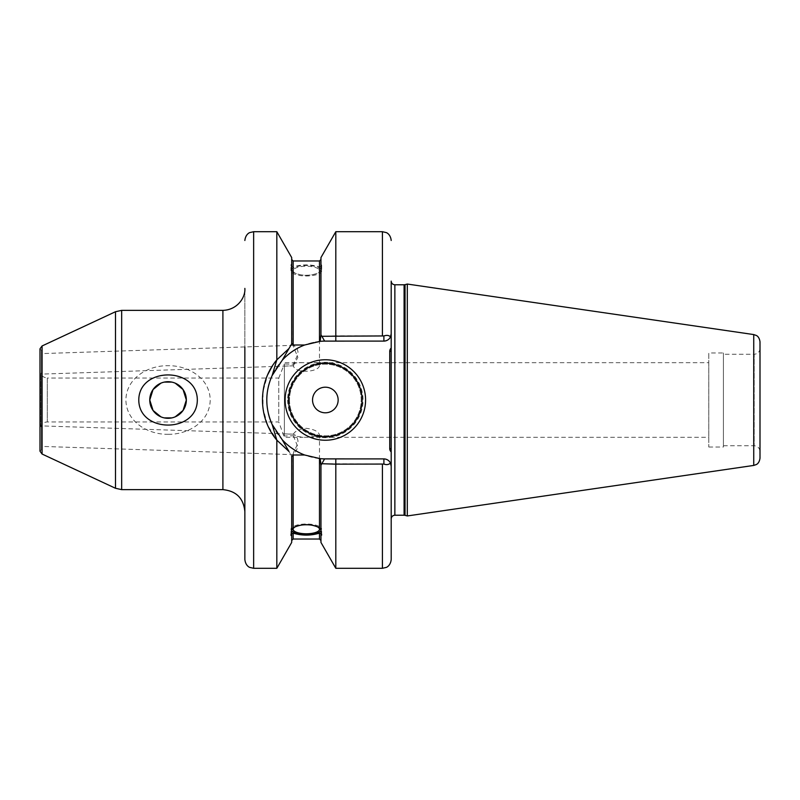 <?xml version="1.0" encoding="UTF-8"?>
<svg xmlns="http://www.w3.org/2000/svg" width="800" height="800" viewBox="0 0 800 800"><rect width="100%" height="100%" fill="white"/><g stroke="black" fill="none" stroke-linecap="round" stroke-linejoin="round"><path stroke-width="0.6" stroke-dasharray="4 3" d="M708.78 362.68L708.78 437.32L708.78 362.68L309.57 362.68C315.79 362.37 319.09 363.12 319.49 364.93C320.33 372.16 295.15 374.11 293.34 365.75L284.37 366.12L284.14 365.52L284.37 363.99L293.34 364.24L297.12 356.01L298.04 351.93L297.12 348.47L293.63 345.33L293.15 345.96L297.88 357.35L293.34 365.75M293.34 364.24C294.5 362.97 297.75 362.45 303.07 362.68L309.57 362.68M303.07 362.68L284.37 362.68L284.37 436.01L293.34 435.76L303.08 437.32L309.56 437.32L319.49 435.07C318.71 431.6 314.32 429.34 306.32 428.31C299.34 429.02 295.02 431 293.34 434.25L284.37 433.88M284.37 436.01L284.37 366.12M288.58 400A36.77 36.77 0 0 0 343.73 431.84A36.77 36.77 0 0 0 343.73 368.16A36.77 36.77 0 0 0 288.58 400M289.49 400A35.86 35.86 0 0 0 343.28 431.05A35.86 35.86 0 0 0 343.28 368.95A35.86 35.86 0 0 0 289.49 400A35.86 35.86 0 0 0 343.28 431.05A35.86 35.86 0 0 0 343.28 368.95A35.86 35.86 0 0 0 289.49 400M287.66 400A37.68 37.68 0 0 0 344.19 432.64A37.68 37.68 0 0 0 344.19 367.36A37.68 37.68 0 0 0 287.66 400M42.16 373.46L42.16 353.58L42.16 373.46M41.43 374.17L41.43 352.87L41.43 374.17M41.43 350.24L41.43 449.76L41.43 350.24L40 348.81L40 451.19L41.43 449.76M41.43 425.83L41.43 447.13L41.43 425.83M41.43 372.93L41.43 427.07L41.43 372.93L40.62 373.74L40.62 426.26L40.62 373.74C40.38 373.18 41.29 377.23 47.29 378.05L47.29 421.95L47.29 378.05L278.78 378.05L278.78 421.95L278.78 378.05L284.37 363.99M42.16 426.54L42.16 446.42L42.16 426.54M293.34 435.76L298.01 447.35L293.63 454.67L293.15 454.04L293.77 451.94L297.12 445.09L298.04 441.06L297.13 437.55L295.34 435.2L293.34 434.25M168.05 434.3C187.83 434.66 209.87 422.08 210.21 400C209.87 377.92 187.83 365.34 168.05 365.7C148.28 365.34 126.23 377.92 125.89 400C126.23 422.08 148.28 434.66 168.05 434.3M160.89 416.83L164.34 417.91M171.77 417.91L175.22 416.83M175.22 383.17L171.77 382.09M164.34 382.09L160.89 383.17M272.01 366.54L276.83 359.86L272.12 375.56C265.02 391.86 265.01 408.15 272.11 424.41M276.83 568.3L276.83 440.14L272.12 424.43L282.19 439.69L291.94 456.59L293.15 455L304.63 455L320.14 458.64L320.96 461.69L320.96 532.18M291.69 542.44L291.69 456.14L282.19 439.69L289.01 451.51L276.83 440.14L267.73 425.36L263 408.54L262.99 391.54L267.71 374.68M319.49 529.27L319.49 435.07M319.49 364.93L319.49 270.73A13.17 4.5 0 0 1 306.32 275.23A13.17 4.5 0 0 1 293.15 270.73A13.17 4.5 0 0 1 306.32 266.22A13.17 4.5 0 0 1 319.49 270.73M321.69 270.73A15.37 5.26 0 0 1 306.32 275.99A15.37 5.26 0 0 1 290.96 270.73A15.37 5.26 0 0 1 306.32 265.47A15.37 5.26 0 0 1 321.69 270.73L321.69 264.95L320.96 264.62L320.96 266.45L319.49 266.86C310.71 264.25 301.93 264.25 293.15 266.86L291.69 266.45L291.69 264.62L290.96 264.95L290.96 270.73M291.69 257.56L291.69 264.62C290.72 264.01 290.72 265.08 291.69 267.82L291.69 269.66L293.15 272.27C301.93 276.36 310.71 276.36 319.49 272.27L320.96 269.66L321.69 264.95M291.69 532.18L291.94 456.59M321.69 535.05L321.69 529.27A15.37 5.26 0 0 1 320.96 530.87M291.69 530.87A15.37 5.26 0 0 1 290.96 529.27A15.37 5.26 0 0 1 306.32 524.01A15.37 5.26 0 0 1 321.69 529.27M272.12 375.57L282.19 360.31L291.69 343.86L291.69 267.82M320.14 341.36A58.9 58.9 0 0 1 324.62 341.11L320.96 334.77L320.14 341.36L304.63 345A58.9 58.9 0 0 0 282.19 360.31L289.01 348.49L276.83 359.86L276.83 231.7M304.63 345L293.15 345L291.94 343.41L291.69 343.86L291.69 269.66M320.96 266.45L320.96 269.66M324.54 340.98L320.96 334.77L320.96 267.82M291.69 533.55L291.69 456.14M320.96 533.55L320.96 461.69L320.96 465.23L321.83 463.72L383.89 464.06C386.93 465.03 389.13 464.69 390.48 463.04A7.32 7.32 0 0 0 388.42 460.48M320.96 542.44L320.96 465.23L324.62 458.89A58.9 58.9 0 0 1 320.14 458.64M335.81 568.3L335.81 458.9L325.71 458.9A58.9 58.9 0 0 1 266.81 400A58.9 58.9 0 0 1 325.71 341.1L383.89 341.1A7.32 7.32 0 0 0 391.2 333.78L391.2 281.12M324.68 341.1L335.81 341.1L335.81 335.84L383.89 335.94C386.54 334.97 388.74 335.31 390.48 336.96A7.32 7.32 0 0 1 388.4 339.53M244.86 378.05L244.86 559.52M244.86 346.93L244.86 367.43M391.2 518.88L391.2 348.07A4.39 4.39 0 0 0 389.74 351.34L389.74 448.66A4.39 4.39 0 0 0 391.2 451.93M390.47 463.04C389.15 460.46 386.95 459.08 383.89 458.9L335.81 458.9M391.2 466.22A7.32 7.32 0 0 0 383.89 458.9L324.68 458.9M389.74 448.66L391.2 448.66M304.63 455A58.9 58.9 0 0 1 282.19 439.69M335.81 231.7L335.81 335.84L321.83 336.28M282.19 360.31L291.94 343.41L291.69 266.45M320.96 264.62L320.96 257.56M335.81 341.1L383.89 341.1C386.95 340.91 389.15 339.53 390.48 336.96M383.89 464.06L383.89 458.9L325.71 458.9A58.9 58.9 0 0 1 271.82 423.79M268.46 413.87A58.9 58.9 0 0 1 266.96 404.26M267.18 393.41A58.9 58.9 0 0 1 325.71 341.1L383.89 341.1L383.89 335.94M324.62 341.11L321.89 336.28M760 458.19L760 341.81M760 400L760 348.41L760 400M760 348.41C759.65 351.97 757.7 353.92 754.15 354.27L754.15 445.73L754.15 354.27L723.41 354.27L723.41 445.73L723.41 354.27M723.41 352.99L723.41 447.01L723.41 352.99L708.78 352.99L708.78 447.01L708.78 352.99M244.86 400L244.86 288.41L244.86 400M407.3 515.95L407.3 284.05M222.9 489.64L222.9 310.36M121.67 489.64L121.67 310.36M293.15 345L293.15 272.27M319.49 341.42L319.49 272.27M293.15 539.03L293.15 455M319.49 539.03L319.49 458.58M382.42 335.84L382.42 231.7M382.42 568.3L382.42 464.16M253.64 568.3L253.64 231.7M391.2 351.34L389.74 351.34M394.86 515.22L394.86 284.78M293.15 266.86L293.15 260.97M319.49 266.86L319.49 260.97M753.74 465.43L753.74 334.57M42.08 454.04L42.08 345.96M115.49 488.27L115.49 311.73M404.09 515.22L404.09 284.78M405.04 515.34L405.04 284.66M41.43 427.07L40.62 426.26C42 423.52 44.22 422.08 47.29 421.95L278.78 421.95L284.37 437.32L303.08 437.32M309.56 437.32L708.78 437.32M42.16 374.06L41.43 374.82M293.63 345.33L42.16 353.58L41.43 352.87M293.63 365.83L42.16 374.08M42.16 425.94L41.43 425.18M293.63 454.67L42.16 446.42L41.43 447.13M293.63 434.17L42.16 425.92M293.15 529.27L293.15 454.04M293.15 345.96L293.15 270.73M290.96 535.05L290.96 529.27M723.41 445.73L754.15 445.73C757.7 446.08 759.65 448.03 760 451.59M708.78 447.01L723.41 447.01"/><path stroke-width="1.2" d="M312.54 400A12.81 12.81 0 0 0 331.75 411.09A12.81 12.81 0 0 0 331.75 388.91A12.81 12.81 0 0 0 312.54 400M288.58 400A36.77 36.77 0 0 0 343.73 431.84A36.77 36.77 0 0 0 343.73 368.16A36.77 36.77 0 0 0 288.58 400M285.1 400A40.25 40.25 0 0 1 345.47 365.15A40.25 40.25 0 0 1 345.47 434.85A40.25 40.25 0 0 1 285.1 400M197.32 400C197.18 433.42 138.93 433.42 138.78 400C138.93 366.58 197.18 366.58 197.32 400M160.89 383.17L153.05 389.55L149.76 400A18.29 18.29 0 0 1 177.2 384.16A18.29 18.29 0 0 1 177.2 415.84A18.29 18.29 0 0 1 149.76 400L153.05 410.45L160.89 416.83M164.34 417.91L171.77 417.91M175.22 416.83L183.06 410.45L186.35 400L183.06 389.55L175.22 383.17M171.77 382.09L164.34 382.09M222.9 489.64L222.9 310.36L121.67 310.36L121.67 489.64L222.9 489.64C236.24 490.94 243.56 498.26 244.86 511.59M267.71 374.68L272.01 366.54M282.19 439.69L289.01 451.51L276.83 440.14L272.12 424.44L282.19 439.69A58.9 58.9 0 0 0 304.63 455L293.15 455L291.94 456.59L291.69 456.14L291.69 532.18C290.72 534.92 290.72 535.99 291.69 535.38L290.96 535.05M304.63 345A58.9 58.9 0 0 0 282.19 360.31L272.12 375.57L276.83 359.86L289.01 348.49L291.94 343.41L293.15 345L304.63 345L320.14 341.36L320.96 334.77L321.83 336.28L383.89 335.94C386.93 334.97 389.13 335.31 390.48 336.96L391.2 333.78L390.48 336.96C389.15 339.53 386.95 340.91 383.89 341.1L324.62 341.11A58.9 58.9 0 0 0 320.14 341.36M282.19 360.31L291.69 343.86L291.69 257.56L276.83 231.7L276.83 359.86C257.71 382.31 257.7 417.69 276.83 440.14L276.83 568.3L291.69 542.44L291.69 533.55L293.15 533.14L293.15 539.03L291.69 540.49M319.49 529.27A13.17 4.5 0 0 1 306.32 533.78A13.17 4.5 0 0 1 293.15 529.27A13.17 4.5 0 0 1 306.32 524.77A13.17 4.5 0 0 1 319.49 529.27M321.83 463.72L320.96 465.23L320.14 458.64A58.9 58.9 0 0 0 324.62 458.89L320.96 465.23L320.96 532.18L321.69 535.05L320.96 535.38L320.96 533.55L319.49 533.14C310.71 535.75 301.93 535.75 293.15 533.14M291.69 530.34L293.15 527.73C301.93 523.64 310.71 523.64 319.49 527.73L320.96 530.34M320.96 530.87A15.37 5.26 0 0 1 306.32 534.53A15.37 5.26 0 0 1 291.69 530.87M320.14 458.64L304.63 455M320.96 535.38L320.96 542.44L335.81 568.3L382.42 568.3L386.29 567.4C386.29 567.47 390.51 565.93 391.2 559.52L391.2 466.22L390.48 463.04L391.2 466.22L391.2 559.52M324.62 458.89L383.89 458.9L383.89 464.06L335.81 464.16L335.81 568.3M335.81 458.9L335.81 464.16L321.89 463.72M390.48 336.96A7.32 7.32 0 0 0 391.2 333.78L391.2 518.88C391.42 516.65 392.64 515.43 394.86 515.22L404.09 515.22L404.09 284.78L394.86 284.78L394.86 515.22M383.89 464.06C386.54 465.03 388.74 464.69 390.48 463.04A7.32 7.32 0 0 1 391.2 466.22L391.2 448.66L391.2 466.22M276.83 231.7L253.64 231.7L253.64 568.3L249.77 567.4C249.77 567.47 245.55 565.93 244.86 559.52L244.86 346.93M244.86 367.43L244.86 378.05M394.86 284.78C392.64 284.57 391.42 283.35 391.2 281.12L391.2 348.07A4.39 4.39 0 0 0 389.74 351.34L389.74 448.66L391.2 448.66M388.4 339.53A7.32 7.32 0 0 1 383.89 341.1L383.89 335.94M321.83 336.28L320.96 334.77L320.96 257.56L335.81 231.7L335.81 341.1M391.2 451.93A4.39 4.39 0 0 1 389.74 448.66M271.82 423.79A58.9 58.9 0 0 1 268.46 413.87M266.96 404.26A58.9 58.9 0 0 1 267.18 393.41M390.48 463.04C389.15 460.47 386.95 459.09 383.89 458.9A7.32 7.32 0 0 1 388.42 460.48M272.12 424.44C265.02 408.15 265.02 391.85 272.11 375.56M321.89 336.28L324.62 341.11M42.08 345.96L40 348.81L40 451.19L42.08 454.04L115.49 488.27L115.49 311.73L42.08 345.96L42.08 454.04M407.3 284.05L753.74 334.57L756.34 335.47C756.21 335.5 759.2 336.24 760 341.81L760 458.19C759.2 463.76 756.21 464.5 756.34 464.53L753.74 465.43L407.3 515.95L407.3 284.05L405.04 284.66L405.04 515.34L404.09 515.22M293.15 455L293.15 527.73M319.49 533.14L319.49 539.03L320.96 540.49M319.49 458.58L319.49 527.73M335.81 231.7L382.42 231.7L382.42 335.84M382.42 464.16L382.42 568.3M291.69 259.51L293.15 260.97L293.15 345M293.15 260.97L319.49 260.97L319.49 341.42M391.2 351.34L389.74 351.34M753.74 334.57L753.74 465.43M293.15 539.03L319.49 539.03M382.42 231.7L386.29 232.6C386.29 232.53 390.51 234.07 391.2 240.48M253.64 231.7L249.77 232.6C249.77 232.53 245.55 234.07 244.86 240.48M319.49 260.97L320.96 259.51M253.64 568.3L276.83 568.3M121.67 310.36L115.49 311.73M121.67 489.64L115.49 488.27M222.9 310.36C237.44 309.99 245.63 297.26 244.86 288.41M404.09 284.78L405.04 284.66M405.04 515.34L407.3 515.95"/></g></svg>

